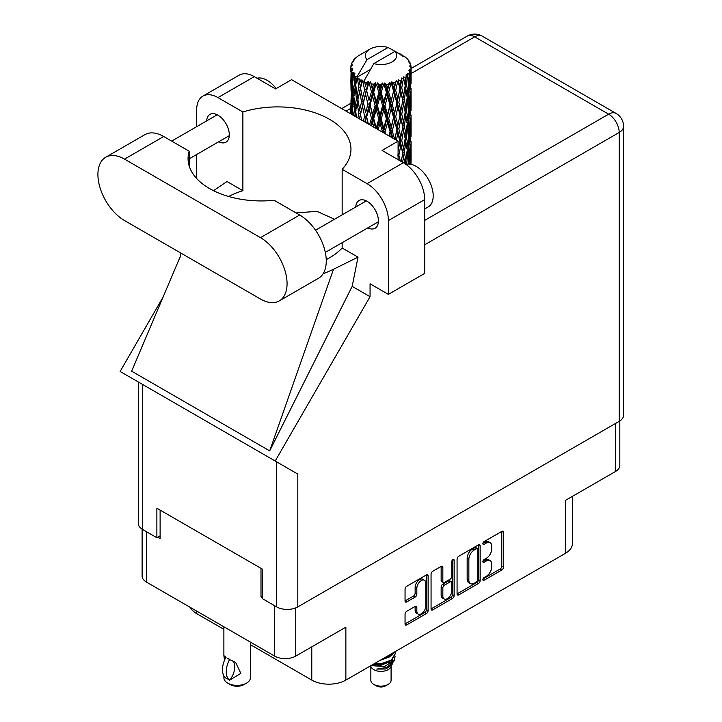 <?xml version="1.0" encoding="UTF-8"?>
<svg xmlns="http://www.w3.org/2000/svg" width="722" height="722" viewBox="0 0 722 722"><rect width="100%" height="100%" fill="white"/><g stroke="black" fill="none" stroke-linecap="round" stroke-linejoin="round"><path stroke-width="1.08" d="M424.482 580.253L422.776 579.27A6.327 3.655 120 0 0 419.608 579.576A6.327 3.655 120 0 0 415.141 587.329L416.838 588.313A6.327 3.655 120 0 1 421.314 580.569A6.327 3.655 120 0 1 424.482 580.253A6.327 3.655 120 0 1 425.79 583.15L425.79 606.038A6.327 3.655 120 0 1 423.029 612.4A6.327 3.655 120 0 1 418.155 614.097A6.327 3.655 120 0 1 416.838 611.2L416.838 607.392A2.365 1.363 120 0 0 416.35 606.309A2.365 1.363 120 0 0 415.168 606.426L406.721 611.299A2.365 1.363 120 0 0 405.051 614.196L405.051 623.952A2.365 1.363 120 0 0 405.538 625.035A2.365 1.363 120 0 0 406.721 624.918L426.458 613.519A2.365 1.363 120 0 0 428.128 610.622L428.128 575.858A2.365 1.363 120 0 0 427.641 574.775A2.365 1.363 120 0 0 426.458 574.892L406.721 586.291A2.365 1.363 120 0 0 405.051 589.188L405.051 600.966A2.365 1.363 120 0 0 405.538 602.049A2.365 1.363 120 0 0 406.721 601.931L415.168 597.058A2.365 1.363 120 0 0 416.838 594.161L416.838 588.313M452.974 559.586L454.138 560.263A1.652 0.957 120 0 0 453.795 559.505A1.652 0.957 120 0 0 452.974 559.586A1.652 0.957 120 0 0 451.801 561.617L451.801 576.291A2.365 1.363 120 0 1 450.131 579.188L444.526 582.428A2.365 1.363 120 0 1 443.344 582.537A2.365 1.363 120 0 1 442.848 581.463L442.848 567.357A2.365 1.363 120 0 0 442.36 566.274A2.365 1.363 120 0 0 441.178 566.391L442.848 567.357M457.071 559.153L457.071 593.917A2.365 1.363 120 0 0 457.558 595A2.365 1.363 120 0 0 458.741 594.883L478.478 583.484A2.365 1.363 120 0 0 480.148 580.587L480.148 545.823A2.365 1.363 120 0 0 479.661 544.74A2.365 1.363 120 0 0 478.478 544.857L458.741 556.256A2.365 1.363 120 0 0 457.071 559.153M486.339 576.246L484.038 577.573A1.652 0.957 120 0 0 482.964 579.035A1.652 0.957 120 0 0 483.217 580.362A1.652 0.957 120 0 0 484.038 580.271L501.817 570.019A2.365 1.363 120 0 0 503.487 567.122L503.487 532.349A2.365 1.363 120 0 0 502.999 531.266A2.365 1.363 120 0 0 501.817 531.383L484.038 541.644A1.652 0.957 120 0 0 482.964 543.106A1.652 0.957 120 0 0 483.217 544.433A1.652 0.957 120 0 0 484.038 544.352L486.339 543.025A7.572 4.368 120 0 1 490.13 542.646A7.572 4.368 120 0 1 491.691 546.112L491.691 549.009A7.572 4.368 120 0 1 486.339 558.277L484.038 559.613A1.652 0.957 120 0 0 482.964 561.066A1.652 0.957 120 0 0 483.217 562.393A1.652 0.957 120 0 0 484.038 562.312L486.339 560.985A7.572 4.368 120 0 1 490.13 560.606A7.572 4.368 120 0 1 491.691 564.072L491.691 566.969A7.572 4.368 120 0 1 486.339 576.246M452.468 598.502L432.731 609.9A2.365 1.363 120 0 1 431.548 610.018A2.365 1.363 120 0 1 431.061 608.935L450.763 597.518L452.468 598.502A2.365 1.363 120 0 0 454.138 595.605L454.138 560.263M432.731 609.9L431.061 608.935L431.061 574.171A2.365 1.363 120 0 1 432.731 571.273L441.178 566.391M250.39 644.656L311.778 680.097A24.097 13.917 0 0 0 345.865 680.097L565.353 553.377A24.097 13.917 0 0 0 572.411 543.531L572.411 496.366M565.353 553.377L565.353 500.436L615.451 471.511A14.945 8.628 0 0 0 619.828 465.41L619.828 420.953M142.108 529.181L142.108 576.003A14.945 8.628 0 0 0 146.476 582.103L274.631 656.09A14.945 8.628 0 0 0 295.758 656.09L345.865 627.165L345.865 680.097M196.583 611.029L196.583 613.583L223.883 629.349M196.583 613.583A24.097 13.917 180 0 1 190.391 607.455M262.528 595.975L260.994 596.859L262.528 597.744M260.994 596.859L260.994 568.322M157.73 537.231L160.113 538.612L160.113 510.084M490.13 560.606L488.424 559.622A7.572 4.368 120 0 0 484.633 560.001L486.339 560.985M483 560.949L484.633 560.001M490.13 542.646L488.424 541.662A7.572 4.368 120 0 0 484.633 542.042L486.339 543.025M483 542.98L484.633 542.042M483 578.909L500.111 569.035A2.365 1.363 120 0 0 501.781 566.129L501.781 531.401M457.071 593.881L476.773 582.501A2.365 1.363 120 0 0 478.451 579.604L478.451 544.875M476.637 581.842A1.652 0.957 120 0 0 477.811 579.82L477.811 549.298A1.652 0.957 120 0 0 477.468 548.539A1.652 0.957 120 0 0 476.637 548.621L474.219 550.02A7.572 4.368 120 0 0 468.858 559.297L468.858 580.154A7.572 4.368 120 0 0 470.428 583.62A7.572 4.368 120 0 0 474.219 583.241L476.637 581.842M477.468 548.539L475.762 547.556A1.652 0.957 120 0 0 474.932 547.637L476.637 548.621M470.428 583.62L468.722 582.636A7.572 4.368 120 0 1 467.161 579.17L467.161 558.314A7.572 4.368 120 0 1 472.513 549.036L474.932 547.637M441.151 566.409L441.151 580.47A2.365 1.363 120 0 0 441.638 581.553L443.344 582.537M452.441 560.037L452.441 594.621L454.138 595.605M442.848 596.092A6.327 3.655 120 0 0 444.165 598.989A6.327 3.655 120 0 0 449.039 597.293A6.327 3.655 120 0 0 451.801 590.921L451.801 582.862A2.365 1.363 120 0 0 451.313 581.779A2.365 1.363 120 0 0 450.131 581.896L444.526 585.127A2.365 1.363 120 0 0 442.848 588.024L442.848 596.092L441.151 595.108A6.327 3.655 120 0 0 442.46 598.006L444.165 598.989M451.313 581.779L449.607 580.795A2.365 1.363 120 0 0 448.425 580.912L450.131 581.896M441.151 595.108L441.151 587.04A2.365 1.363 120 0 1 442.821 584.143L448.425 580.912M450.763 597.518A2.365 1.363 120 0 0 452.441 594.621M418.155 614.097L416.45 613.113A6.327 3.655 120 0 1 415.141 610.216L415.141 606.444L416.838 607.392M405.051 600.93L413.462 596.074A2.365 1.363 120 0 0 415.141 593.177L415.141 587.329M405.051 623.916L424.753 612.536A2.365 1.363 120 0 0 426.431 609.639L426.431 574.911M370.846 666.406L370.846 680.295A10.126 5.848 0 0 0 373.806 684.42L376.361 685.9A6.507 3.754 0 0 0 385.566 685.9L388.12 684.42A10.126 5.848 0 0 0 391.089 680.295L391.089 666.406M376.361 685.9L373.806 684.42A10.126 5.848 0 0 0 388.12 684.42M370.539 665.846L371.288 667.245A10.126 5.848 0 0 0 373.806 669.664A10.126 5.848 0 0 0 390.647 667.245L392.867 662.859M390.746 664.023A10.126 5.848 0 0 0 389.086 662.047M371.992 665.657L384.528 666.577L394.356 660.242L393.553 661.767L386.631 667.498L376.776 669.077L385.53 668.996L392.434 663.87M394.438 657.471L394.05 660.621M394.356 660.242L395.115 656.172M373.852 663.933A14.702 8.483 0 0 0 375.341 664.348L380.963 664.384L391.36 660.666L395.656 653.121M374.42 663.599L380.963 663.762L391.36 660.052L395.665 652.814L395.521 651.424M381.757 659.366L391.36 655.747L394.862 651.804M383.256 658.5L391.36 655.134L394.329 652.11M359.664 83.499L358.897 79.176A30.125 17.391 0 0 0 359.664 79.637A30.125 17.391 0 0 0 360.458 80.079L359.664 83.499L360.513 87.118L359.664 91.721L361.587 101.811L359.664 109.852L357.904 99.681L362.254 80.972L362.128 80.007L360.458 80.079M357.904 99.681L359.664 91.721M359.484 118.886L359.664 118.092L359.845 119.094M350.946 65.882A30.125 17.391 0 0 1 351.009 65.521L352.309 64.114L351.343 64.168A30.125 17.391 0 0 1 351.831 62.922L353.383 61.334L352.517 61.614A30.125 17.391 0 0 1 352.733 61.28L354.168 60.07L353.636 60.016A30.125 17.391 0 0 1 354.646 58.879L355.874 57.715A30.125 17.391 0 0 1 356.226 57.417L357.652 56.325A30.125 17.391 0 0 1 359.114 55.368L369.89 49.141A15.667 9.043 0 0 0 367.02 59.646L357.372 76.063L355.621 76.74L355.034 80.052L354.493 75.639L354.908 73.599L353.446 74.411L354.457 83.571L353.32 91.279L352.39 80.81L353.193 74.077L353.979 72.362L352.363 72.805L352.038 76.054L351.749 71.577L352.607 69.628L351.262 70.242L351.731 79.501L351.208 87.091L351.163 69.881L352.246 68.301L350.91 68.527L350.856 71.74L350.838 67.245L352.083 65.458L350.946 65.882L350.919 67.128M350.838 67.245A30.125 17.391 0 0 0 350.838 67.336A30.125 17.391 0 0 0 350.91 68.527M351.749 71.577A30.125 17.391 0 0 0 352.363 72.805M354.493 75.639A30.125 17.391 0 0 0 355.621 76.74M400.376 54.962L400.295 53.997A30.125 17.391 0 0 0 398.58 53.229L388.093 47.481A15.667 9.043 0 0 0 369.89 49.141M411.035 163.064L411.071 144.779M410.845 164.282L410.953 160.167L411.062 164.318M410.728 159.409L410.953 160.167M402.56 55.576L402.488 55.17A30.125 17.391 0 0 0 402.046 54.908L401.414 54.926M411.035 136.702L411.08 118.426M411.089 141.359L410.953 151.936L411.089 141.359M410.114 164.156L409.69 159.661L410.367 149.138L410.52 164.219M408.751 162.351L409.212 164.065M409.69 159.661L408.174 160.076M409.952 147.694L410.367 149.138M410.628 153.01L410.953 151.936M410.601 144.346L409.184 144.86M410.728 133.038L410.953 133.805M407.1 58.978L407.055 58.644A30.125 17.391 0 0 0 406.73 58.329L405.43 57.191A30.125 17.391 0 0 0 405.403 57.164A30.125 17.391 0 0 0 404.076 56.181L403.625 56.172M402.488 55.17L402.407 56.136M370.296 69.565L357.191 77.128L357.372 76.063M356.975 77.85A30.125 17.391 0 0 0 357.354 78.138L358.843 87.118L357.164 95.033L355.657 84.745L357.191 77.128M358.897 79.176L359.024 78.211L357.354 78.138M362.254 80.972A30.125 17.391 0 0 0 362.751 81.189L364.628 89.925L362.498 98.111L360.513 88.084M405.403 57.164L394.916 51.415L373.834 63.581L364.014 81.063L362.751 81.189M411.035 110.34L411.08 92.064M411.089 114.997L410.953 125.556L411.089 114.997M410.818 130.357L410.367 140.907L409.69 133.29L410.367 122.767L410.818 130.357M410.087 145.682L409.311 156.187L408.327 148.506L409.311 138.055L410.087 145.682M406.63 164.228L407.804 153.235L408.887 160.943L408.589 164.038M407.055 58.644L408.156 59.845A30.125 17.391 0 0 1 409.031 61.018L408.39 61.054L409.807 62.309A30.125 17.391 0 0 1 409.979 62.661L409.04 62.345L410.529 63.987A30.125 17.391 0 0 1 410.872 65.251L409.807 65.16L411.062 66.614A30.125 17.391 0 0 1 411.08 66.975L409.888 66.505L411.044 68.337L410.953 72.832L410.836 69.61L409.419 69.339L410.43 70.955L410.818 77.624L410.367 88.165L409.69 80.557L410.295 71.307L408.914 70.648L409.663 72.624L409.311 77.092L408.914 73.825L407.244 73.328L408.887 81.839L407.804 92.272L406.522 84.51L407.659 75.395L406.179 74.528L405.881 80.972L405.241 77.633L403.408 76.884L403.95 79.564L403.408 76.884M373.834 63.581A15.667 9.043 0 0 0 392.046 61.93A15.667 9.043 0 0 0 394.916 51.415M364.691 81.974A30.125 17.391 0 0 0 366.595 82.624L365.63 86.171L364.186 79.998M368.716 83.229A30.125 17.391 0 0 0 369.294 83.373L371.433 91.811L369.005 100.331L366.659 90.62L368.716 83.229L368.419 81.396L366.595 82.624M371.505 83.851A30.125 17.391 0 0 0 373.626 84.203L372.561 87.894L370.557 81.929L369.294 83.373M375.945 84.483A30.125 17.391 0 0 0 376.568 84.546L378.842 92.66L376.252 101.549L373.698 92.19L375.945 84.483L375.296 82.723L373.626 84.203M378.915 84.691A30.125 17.391 0 0 0 381.126 84.727L380.016 88.58L378.915 84.691L377.597 82.94L376.568 84.546M383.49 84.673A30.125 17.391 0 0 0 384.113 84.636L386.378 92.416L383.797 101.685L381.198 92.705L383.49 84.673L382.525 83.03L381.126 84.727M386.45 84.438A30.125 17.391 0 0 0 388.617 84.158L387.533 88.174L386.45 84.438L384.844 82.904L384.113 84.636M390.873 83.761A30.125 17.391 0 0 0 391.468 83.644L393.58 91.107L391.171 100.737L388.689 92.118L390.873 83.761L389.654 82.281L388.617 84.158M393.643 83.111A30.125 17.391 0 0 0 395.62 82.534L394.645 86.694L393.643 83.111L391.847 81.821L391.468 83.644M397.642 81.821A30.125 17.391 0 0 0 398.156 81.622L399.988 88.797L397.894 98.761L395.683 90.485L397.642 81.821L396.243 80.53L395.62 82.534M400.042 80.801A30.125 17.391 0 0 0 401.703 79.952L400.89 84.239L400.042 80.801L398.174 79.772L398.156 81.622M403.354 78.978A30.125 17.391 0 0 0 403.769 78.707L405.195 85.638L403.562 95.873L401.757 87.894L403.354 78.978L401.874 77.895L401.703 79.952M405.241 77.633A30.125 17.391 0 0 0 406.486 76.577M408.914 73.825A30.125 17.391 0 0 0 409.663 72.624M410.836 69.61A30.125 17.391 0 0 0 411.044 68.337M406.522 163.623L404.889 163.804L405.881 160.076L404.329 152.207L405.881 141.945L407.253 149.716L405.881 160.076M407.145 150.564L407.804 153.235M408.58 158.623L409.311 156.187M408.327 148.506L406.73 148.804L407.804 145.005L406.522 137.252L407.804 126.864L408.887 134.572L407.804 145.005M408.751 135.98L409.311 138.055M409.807 142.721L410.367 140.907M409.69 133.29L408.174 133.696M409.952 121.332L410.367 122.767M410.628 126.63L410.953 125.556M410.601 117.993L409.184 118.507M410.728 106.666L410.953 107.425M410.033 63.437L409.979 62.661M408.968 61.569L409.031 61.018M411.035 83.96L411.08 66.975M411.089 88.635L410.953 99.194L411.089 88.635M410.818 103.986L410.367 114.545L409.69 106.91L410.367 96.405L410.818 103.986M410.087 119.32L409.311 129.816L408.327 122.144L409.311 111.684L410.087 119.32M402.614 162.288L403.562 156.845L404.997 163.732M404.329 152.207L402.659 152.261L403.95 158.66M400.304 160.952L398.86 155.212L400.89 145.212L403.562 156.845M405.15 138.687L405.881 141.945M406.522 137.252L404.889 137.433L405.881 133.696L404.329 125.845L405.881 115.565L407.253 123.363L405.881 133.696M407.145 124.202L407.804 126.864M408.58 132.243L409.311 129.816M408.327 122.144L406.73 122.442L407.804 118.643L406.522 110.872L407.804 100.511L408.887 108.201L407.804 118.643M408.751 109.609L409.311 111.684M409.807 116.359L410.367 114.545M409.69 106.91L408.174 107.325M409.952 94.97L410.367 96.405M410.628 100.259L410.953 99.194M410.601 91.622L409.184 92.136M410.728 80.295L410.953 81.054M410.827 66.334L410.872 65.251M410.087 92.948L409.311 103.445L408.327 95.773L409.311 85.313L410.087 92.948M405.195 138.38L403.562 148.615L401.757 140.628L403.562 130.474L405.195 138.38M402.768 153.226L401.242 161.493M398.093 158.542L398.409 159.86M398.86 155.212L397.217 155.031M401.757 140.628L400.087 140.564L402.659 152.261L403.562 148.615M396.378 140.185L397.894 133.353L400.89 145.212M404.329 125.845L402.659 125.908L403.959 132.306M402.768 126.873L400.89 136.963L398.86 128.859L400.89 118.832L403.562 130.474M405.15 112.307L405.881 115.565M406.522 110.872L404.889 111.053L405.881 107.334L404.329 99.474L405.881 89.194L407.253 96.992L405.881 107.334M407.145 97.84L407.804 100.511M408.58 105.872L409.311 103.445M408.327 95.773L406.73 96.071L407.804 92.272M408.751 83.238L409.311 85.313M409.807 89.979L410.367 88.165M409.69 80.557L408.174 80.963M410.628 73.906L410.953 72.832M405.195 112L403.562 122.253L401.757 114.256L403.562 104.112L405.195 112M399.988 141.53L398.093 150.609M398.86 128.859L397.217 128.678L400.087 140.564L400.89 136.963M396.91 129.626L394.645 139.418L392.272 130.989L394.645 121.287L396.91 129.626L397.217 128.678L397.894 133.353M401.757 114.256L400.087 114.193L402.659 125.908L403.562 122.253M399.988 115.159L397.894 125.132L395.683 116.847L397.894 107L400.89 118.832M404.329 99.474L402.659 99.537L403.959 105.963M402.768 100.502L400.89 110.601L398.86 102.488L400.89 92.461L403.562 104.112M405.15 85.945L405.881 89.194M406.522 84.51L404.889 84.691L405.881 80.972M408.58 79.519L409.311 77.092M390.755 136.945L391.171 135.339L391.802 137.55M392.272 130.989L390.764 130.574L392.822 138.137M385.503 133.904L384.97 132.099L387.533 122.767L390.051 131.449L390.764 130.574L391.171 135.339M395.683 116.847L394.095 116.549L397.217 128.678L397.894 125.132M393.58 117.46L391.171 127.108L388.689 118.48L391.171 108.977L393.58 117.46L394.095 116.549L394.645 121.287M398.86 102.488L397.217 102.307L400.087 114.193L400.89 110.601M396.91 103.255L394.645 113.056L392.272 104.618L394.645 94.916L396.91 103.255L397.217 102.307L397.894 107M401.757 87.894L400.087 87.831L402.659 99.537L403.562 95.873M399.988 88.797L400.89 92.461M390.051 131.449L388.887 135.862M384.97 132.099L383.689 131.485L384.14 133.128M378.147 129.662L380.016 123.173L382.624 132.234L383.689 131.485L383.716 132.875M388.689 118.48L387.272 117.966L390.764 130.574L391.171 127.108M386.378 118.778L383.797 128.065L381.198 119.058L383.797 109.934L386.378 118.778L387.272 117.966L387.533 122.767M392.272 104.618L390.764 104.203L394.095 116.549L394.645 113.056M390.051 105.078L387.533 114.527L384.97 105.728L387.533 96.396L390.051 105.078L390.764 104.203L391.171 108.977M395.683 90.485L394.095 90.187L397.217 102.307L397.894 98.761M393.58 91.107L394.095 90.187L394.645 94.916M398.174 79.772L400.087 87.831L400.89 84.239M381.198 119.058L380.061 118.354L383.689 131.485L383.797 128.065M378.842 119.022L376.252 127.929L373.698 118.552L376.252 109.789L378.842 119.022L380.061 118.354L380.016 123.173M384.97 105.728L383.689 105.114L387.272 117.966L387.533 114.527M382.624 105.863L380.016 114.942L377.425 105.764L380.016 96.802L382.624 105.863L383.689 105.114L383.797 109.934M388.689 92.118L387.272 91.604L390.764 104.203L391.171 100.737M386.378 92.416L387.272 91.604L387.533 96.396M391.847 81.821L394.095 90.187L394.645 86.694M371.586 125.872L372.561 122.496L373.797 127.153M373.698 118.552L372.895 117.704L375.602 128.191M368.337 123.994L366.659 116.973L369.005 108.58L371.433 118.164L372.895 117.704L372.561 122.496M376.288 128.588L376.252 127.929M377.425 105.764L376.442 104.988L380.061 118.354L380.016 114.942M375.088 105.556L372.561 114.256L370.097 104.717L372.561 96.116L375.088 105.556L376.442 104.988L376.252 109.789M381.198 92.705L380.061 92.001L383.689 105.114L383.797 101.685M378.842 92.66L380.061 92.001L380.016 96.802M384.844 82.904L387.272 91.604L387.533 88.174M371.433 118.164L369.565 124.707M365.242 122.208L365.63 120.764L366.072 122.695M366.659 116.973L367.985 123.796M361.614 120.123L360.513 114.437L362.498 106.36L364.628 116.278L366.244 116.043L365.63 120.764M370.097 104.717L372.895 117.704L372.561 114.256M367.922 104.176L365.63 112.524L363.446 102.641L365.63 94.392L367.922 104.176L369.483 103.815L369.005 108.58M373.698 92.19L372.895 91.342L376.442 104.988L376.252 101.549M371.433 91.811L372.895 91.342L372.561 96.116M377.597 82.94L380.061 92.001L380.016 88.58M364.628 116.278L363.356 121.125M360.513 114.437L359.664 118.092M363.446 102.641L365.63 112.524M361.587 101.811L363.238 101.685L362.498 106.36M366.659 90.62L369.005 100.331M364.628 89.925L366.244 89.681L365.63 94.392M370.557 81.929L372.895 91.342L372.561 87.894M356.524 117.181L355.657 111.107L357.164 103.273L358.843 113.471L357.877 117.957M354.782 116.17L355.034 114.645L355.269 116.459M355.738 111.675L355.034 114.645M358.843 113.471L360.513 113.471L359.664 109.852M357.913 99.735L357.164 103.273M363.004 100.502L362.498 98.111M364.213 80.115L365.63 86.171M356.46 98.607L355.034 106.414L353.807 96.026L355.034 88.274L356.46 98.607L358.112 98.724L357.164 95.033M353.076 115.186L352.39 107.172L353.32 99.519L354.457 109.924L353.618 115.502M351.704 114.401L352.038 110.646L352.336 114.762M352.526 108.878L352.038 110.646M354.457 109.924L356.072 110.168L355.034 106.414M353.933 97.145L353.32 99.519M355.738 85.313L355.034 88.274M358.843 87.118L360.513 87.118L362.128 80.007M352.868 94.772L352.038 102.407L351.415 91.884L352.038 84.266L352.868 94.772L354.421 95.124M351.731 105.863L351.208 113.471L351.208 95.331L351.731 105.863L353.193 106.324M350.838 113.895L350.856 106.333L350.973 113.977M351.452 114.256L351.208 113.471M351.542 94.23L351.208 95.331M352.688 104.546L352.038 102.407M352.526 82.516L352.038 84.266M354.114 93.986L353.32 91.279M388.093 47.481L367.02 59.646M354.457 83.571L356.072 83.806L355.034 80.052M351.045 90.539L350.856 79.961L351.497 90.728M351.054 98.734L350.901 106.206M351.659 88.553L351.208 87.091M351.731 79.501L353.193 79.971M352.688 78.184L352.038 76.054M351.054 72.371L350.901 79.826M351.343 64.168L351.406 65.088M352.517 61.614L352.462 62.263M375.341 664.348L373.644 664.05M385.53 668.996L389.059 667.02L391.36 664.547M392.1 663.004L392.407 659.836M392.371 660.504L392.281 659.935M379.871 660.459L389.203 657.065M390.999 663.843L392.407 659.89M372.814 664.538L380.963 665.269L389.203 661.984M368.419 81.396L359.375 118.823M375.296 82.723L364.745 121.928M382.525 83.03L370.783 125.411M389.654 82.281L377.083 129.048M396.243 80.53L383.364 132.677M398.788 94.609L389.375 136.142M398.788 120.962L394.907 139.337M398.788 147.36L398.093 150.817M250.39 642.093L250.39 677.732A13.258 7.653 180 0 1 246.509 683.147L243.955 684.618A9.639 5.568 180 0 1 230.318 684.618L227.764 683.147A13.258 7.653 180 0 1 223.883 677.732L223.883 675.81M224.515 660.17L223.883 655.648L226.076 657.255M225.787 657.417A19.404 11.2 120 0 0 225.787 678.048L229.831 680.052A14.945 8.628 -60 0 0 232.637 660.783M229.542 680.214A19.404 11.2 -60 0 1 229.542 659.583L235.598 662.318L240.832 673.382L229.831 680.052M246.509 683.147A13.258 7.653 180 0 1 227.764 683.147L230.318 684.618M229.542 659.583L227.764 658.311L229.831 659.421M279.279 300.903L318.474 278.268A37.598 21.705 -120 0 0 326.263 261.057A37.598 21.705 -120 0 0 299.675 215.012L274.161 200.283A73.265 42.3 -0 0 1 188.072 158.641A73.265 42.3 -0 0 1 189.209 151.232L163.695 136.503A37.598 21.705 -120 0 0 144.896 134.644L105.701 157.27A37.598 21.705 -120 0 0 99.934 187.395A37.598 21.705 -120 0 0 124.5 220.526L260.489 299.034A37.598 21.705 -120 0 0 279.279 300.903A37.598 21.705 -120 0 0 287.067 283.692A37.598 21.705 -120 0 0 260.489 237.646L124.5 159.129A37.598 21.705 -120 0 0 105.701 157.27M257.05 78.247A24.097 13.917 60 0 1 276.165 88.589M405.954 164.39A24.097 13.917 60 0 1 423.787 172.856A24.097 13.917 60 0 1 433.2 195.879A24.097 13.917 60 0 1 428.209 206.916L424.68 208.947M367.823 227.863A16.028 9.251 -120 0 0 375.088 228.26A16.028 9.251 -120 0 0 378.409 220.923A16.028 9.251 -120 0 0 371.415 204.795A16.028 9.251 -120 0 0 359.06 200.499A16.028 9.251 -120 0 0 355.765 206.988M218.712 141.774A16.028 9.251 -120 0 0 225.977 142.171A16.028 9.251 -120 0 0 229.298 134.833A16.028 9.251 -120 0 0 222.304 118.706A16.028 9.251 -120 0 0 209.958 114.41A16.028 9.251 -120 0 0 206.663 120.908M202.909 96.098L239.199 75.142A30.125 17.391 60 0 1 254.261 76.64L217.963 97.596A30.125 17.391 -120 0 0 202.909 96.098A30.125 17.391 -120 0 0 196.664 109.888L196.664 126.675M619.196 421.341L619.196 132.469A14.945 8.628 180 0 0 623.573 126.368L623.573 415.24A14.945 8.628 180 0 1 619.196 421.341L297.807 606.895A14.945 8.628 180 0 1 276.67 606.895L276.67 461.872L297.807 474.074L275.19 461.015L370.061 296.697L370.061 283.791L388.382 294.368L388.382 220.571A30.125 17.391 -120 0 0 367.074 183.677L403.372 162.721L382.073 150.429L398.093 141.178L291.589 79.682L275.569 88.932L254.261 76.64M403.372 162.721A30.125 17.391 60 0 1 424.68 199.615L388.382 220.571M388.382 294.368L424.68 273.412L424.68 199.615M367.074 183.677L342.156 169.291L342.156 214.849M342.156 242.673L342.156 248.007A73.265 42.3 180 0 1 329.503 257.817L328.302 258.503A73.265 42.3 180 0 1 326.236 259.658M323.167 273.656A90.376 52.174 -0 0 0 333.483 269.261L358.022 257.158L342.156 248.007M358.022 257.158L352.165 286.363L370.061 296.697M180.292 256.481L131.648 371.18L269.685 450.88L352.165 286.363M275.19 461.015L120.114 371.478L163.091 297.049M228.639 196.492A73.265 42.3 180 0 1 242.881 190.689L242.881 111.982L217.963 97.596M196.664 178.514L196.664 154.499M242.881 190.689L227.024 181.529L213.495 190.68M276.67 461.872L142.73 384.537L142.73 529.56L156.873 537.728L160.113 535.859M142.73 529.56A14.945 8.628 180 0 1 138.353 523.459L138.353 382.01M276.67 606.895L262.528 598.728L262.528 569.207L156.873 508.216L156.873 537.728M142.73 384.537C137.027 381.252 137.027 381.252 142.73 384.537M342.156 169.291A73.265 42.3 -0 0 0 350.955 149.192A73.265 42.3 -0 0 0 242.881 111.982M398.093 159.67L398.093 141.178M334.539 219.244L316.94 211.338L296.074 212.936M333.483 269.261L269.685 450.88M189.209 166.051L189.209 151.232M615.451 471.511L615.451 423.498M295.758 656.09L295.758 607.879M146.476 582.103L146.476 531.726M274.631 656.09L274.631 605.713M482.874 561.635L484.038 562.312M482.874 543.675L484.038 544.352M501.817 531.383L503.487 532.349M501.781 566.129L503.487 567.122M500.111 569.035L501.817 570.019M482.874 579.604L484.038 580.271M478.478 544.857L480.148 545.823M478.451 579.604L480.148 580.587M476.773 582.501L478.478 583.484M457.071 593.917L458.741 594.883M472.513 549.036L474.219 550.02M467.161 558.314L468.858 559.297M467.161 579.17L468.858 580.154M441.151 580.47L442.848 581.463M442.821 584.143L444.526 585.127M441.151 587.04L442.848 588.024M415.141 610.216L416.838 611.2M415.141 593.177L416.838 594.161M413.462 596.074L415.168 597.058M405.051 600.966L406.721 601.931M426.458 574.892L428.128 575.858M426.431 609.639L428.128 610.622M424.753 612.536L426.458 613.519M405.051 623.952L406.721 624.918M311.778 646.84L311.778 680.097M424.68 220.381L608.637 114.175L474.688 36.84L411.089 73.563M350.838 108.345L346.037 111.125M297.807 474.074L297.807 606.895M623.573 126.368A14.945 14.945 0 0 0 616.11 113.435A14.945 8.628 120 0 0 608.637 114.175A14.945 8.628 60 0 1 619.196 132.469L424.68 244.776M467.224 36.1A14.945 8.628 60 0 1 474.688 36.84A14.945 8.628 120 0 1 482.161 36.1A14.945 14.945 0 0 0 467.224 36.1L411.089 68.509M163.695 136.503L124.5 159.129M299.675 215.012L260.489 237.646M395.665 653.437L395.665 652.814M411.089 160.176L411.089 148.642M411.089 133.823L411.089 122.262M411.089 107.452L411.089 95.909M411.089 81.072L411.089 69.538M223.883 626.786L223.883 655.648M315.532 230.219L366.334 200.887M171.665 141.106L217.223 114.807M189.209 158.813L229.271 135.673M325.315 252.402L378.382 221.762M180.969 253.133L179.968 257.826M350.856 103.282L341.659 108.598M616.11 113.435L482.161 36.1"/></g></svg>
